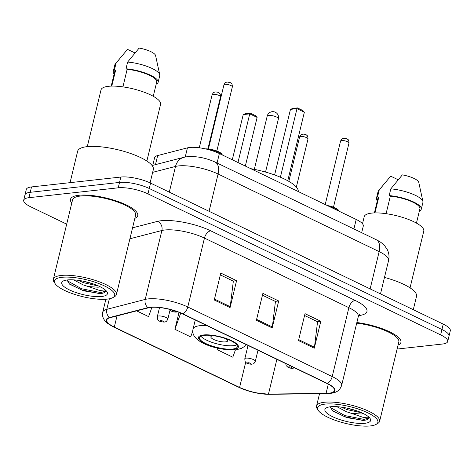<?xml version="1.0" encoding="UTF-8"?>
<svg xmlns="http://www.w3.org/2000/svg" width="474" height="474" viewBox="0 0 474 474"><rect width="100%" height="100%" fill="white"/><g stroke="black" fill="none" stroke-linecap="round" stroke-linejoin="round"><path stroke-width="0.71" d="M152.764 165.331L154.613 157.688A21.632 6.032 13.6 0 1 157.664 155.555L187.443 147.858A21.632 6.032 13.6 0 1 189.63 147.473A21.632 6.032 13.6 0 1 219.367 153.54L356.205 219.468A21.632 6.032 13.6 0 1 363.28 226.098L361.68 232.698M397.094 349.054L442.461 344.035A21.632 6.032 -166.4 0 0 447.693 341.511L450.3 330.745A21.632 6.032 -166.4 0 0 443.226 324.115L150.572 183.106A21.632 6.032 -166.4 0 0 120.829 177.039L31.539 186.922A21.632 6.032 -166.4 0 0 26.307 189.446L25.004 194.826A21.632 6.032 -166.4 0 1 30.235 192.308A21.632 6.032 -166.4 0 0 25.004 194.826L23.7 200.212A21.632 6.032 -166.4 0 0 30.774 206.842L66.686 224.149M447.693 341.511A21.632 6.032 -166.4 0 0 440.624 334.881L147.965 193.872A21.632 6.032 -166.4 0 0 118.222 187.811L119.525 182.425L30.235 192.308L119.525 182.425A21.632 6.032 -166.4 0 1 149.269 188.492A21.632 6.032 -166.4 0 0 119.525 182.425L120.829 177.039M440.624 334.881L441.928 329.501L149.269 188.492L441.928 329.501A21.632 6.032 -166.4 0 1 448.996 336.125A21.632 6.032 -166.4 0 0 441.928 329.501L443.226 324.115M78.844 195.282A34.608 9.658 -166.4 0 0 70.472 199.323A34.608 9.658 -166.4 0 0 71.781 203.097A34.608 9.658 -166.4 0 1 70.472 199.323A34.608 9.658 -166.4 0 1 78.844 195.282A34.608 9.658 -166.4 0 1 117.096 201.195A34.608 9.658 -166.4 0 1 137.744 215.593A34.608 9.658 -166.4 0 0 117.096 201.195A34.608 9.658 -166.4 0 0 78.844 195.282M150.773 307.395A23.072 6.435 13.6 0 1 182.496 313.865L326.93 383.454A23.072 6.435 13.6 0 1 334.472 390.529A23.072 6.435 13.6 0 1 326.053 393.379L268.48 394.078A23.072 6.435 13.6 0 1 239.595 387.448L114.317 327.084A23.072 6.435 13.6 0 1 106.774 320.009A23.072 6.435 13.6 0 1 110.027 317.728L148.445 307.804A23.072 6.435 13.6 0 1 150.773 307.395M150.353 307.193A23.647 6.6 -166.4 0 0 147.965 307.614L109.547 317.539A23.647 6.6 -166.4 0 0 113.944 327.125L239.222 387.483A23.647 6.6 -166.4 0 0 250.9 391.696A23.647 6.6 -166.4 0 0 254.965 392.679A23.647 6.6 -166.4 0 0 268.829 394.285L326.402 393.586A23.647 6.6 -166.4 0 0 327.303 383.413L182.869 313.824A23.647 6.6 -166.4 0 0 150.353 307.193M304.563 315.494L317.556 321.757L314.452 347.252A5.765 3.377 115.7 0 1 314.286 348.183L320.797 321.265L305.007 313.658L298.496 340.575L314.286 348.183M317.331 321.645L320.797 321.265M220.345 274.914L233.338 281.177L230.234 306.672A5.765 3.377 115.7 0 1 230.068 307.602L236.579 280.685L220.789 273.077L214.272 299.995L230.068 307.602M233.113 281.07L236.579 280.685M262.454 295.201L275.447 301.464L272.343 326.965A5.765 3.377 115.7 0 1 272.177 327.895L278.688 300.972L262.898 293.365L256.387 320.282L272.177 327.895M275.222 301.357L278.688 300.972M134.853 218.354A34.608 9.658 -166.4 0 0 137.744 215.593A34.608 9.658 -166.4 0 1 134.853 218.354M398.036 345.161A34.608 9.658 -166.4 0 0 400.927 342.4A34.608 9.658 -166.4 0 0 356.863 322.521A34.608 9.658 -166.4 0 1 400.927 342.4A34.608 9.658 -166.4 0 1 398.036 345.161M118.222 187.811L28.932 197.688A21.632 6.032 -166.4 0 0 23.7 200.212M136.631 310.855L148.587 316.62L151.935 307.294M217.37 348.129L217.015 349.587L232.805 357.2L235.424 349.907M179.006 312.348L174.906 329.3L190.696 336.907L192.841 330.935M174.906 329.3L180.736 313.059M217.015 349.587L217.525 348.165M107.201 299.118A31.006 8.651 -166.4 0 0 112.812 297.631A31.006 8.651 -166.4 0 0 100.174 284.074A31.006 8.651 -166.4 0 0 61.934 277.308A31.006 8.651 -166.4 0 0 55.144 283.677A31.006 8.651 -166.4 0 0 77.155 295.172A31.006 8.651 -166.4 0 0 107.201 299.118M112.812 297.631L114.453 296.724A32.445 9.053 -166.4 0 0 116.432 294.496A32.445 9.053 -166.4 0 0 97.075 280.999A32.445 9.053 -166.4 0 0 61.211 275.453A32.445 9.053 -166.4 0 0 53.361 279.239A32.445 9.053 -166.4 0 0 54.101 282.125L55.144 283.677M116.432 294.496L135.641 215.089A32.445 9.053 -166.4 0 0 116.284 201.586A32.445 9.053 -166.4 0 0 80.42 196.046A32.445 9.053 -166.4 0 0 72.569 199.827L53.361 279.239M150.11 182.887L153.345 169.508A38.933 10.861 -166.4 0 0 130.119 153.309A38.933 10.861 -166.4 0 0 87.08 146.656A38.933 10.861 -166.4 0 0 77.659 151.194L70.051 182.662M146.863 161.042L160.591 104.298A30.644 8.55 -166.4 0 0 142.307 91.547A30.644 8.55 -166.4 0 0 108.439 86.315A30.644 8.55 -166.4 0 0 101.021 89.888L87.293 146.632M73.695 279.873L83.157 284.892L88.164 286.533L98.094 287.214L100.239 286.782M98.669 286.041L83.673 282.753L78.234 280.335M66.976 279.998L69.53 284.127L83.655 290.829L100.595 293.584C104.002 293.181 105.732 292.221 105.785 290.704C105.104 291.166 102.947 291.048 99.321 290.343L88.65 286.646M67.409 279.944A23.51 6.559 -166.4 0 0 63.155 281.07A23.51 6.559 -166.4 0 0 72.741 291.35A23.51 6.559 -166.4 0 0 101.732 296.481A23.51 6.559 -166.4 0 0 106.881 291.652A23.51 6.559 -166.4 0 0 90.196 282.937A23.51 6.559 -166.4 0 0 67.409 279.944M105.738 291.107L105.785 290.704M111.781 86.108L115.526 70.632A21.632 6.032 -166.4 0 0 114.667 71.817L111.206 86.12M134.948 52.94L127.524 49.361L115.3 63.96A23.072 6.435 -166.4 0 0 114.892 64.748L113.268 71.479A23.072 6.435 -166.4 0 0 114.139 73.997M115.526 70.632L114.37 70.075L116 63.35A23.072 6.435 -166.4 0 0 115.3 63.96M116 63.35L122.499 55.215M114.37 70.075A23.072 6.435 -166.4 0 0 113.268 71.479M153.256 96.293L156.716 81.99A21.632 6.032 -166.4 0 0 127.151 69.346L122.908 86.878M156.367 83.424L157.013 83.732A23.072 6.435 -166.4 0 0 158.115 82.328L159.744 75.603A23.072 6.435 -166.4 0 0 159.744 74.714L155.567 55.511A14.421 4.023 -166.4 0 0 139.149 48.075L127.625 62.058L126.001 68.789L127.151 69.346M159.744 74.714A23.072 6.435 -166.4 0 0 127.625 62.058M158.115 82.328A23.072 6.435 -166.4 0 0 126.001 68.789M105.749 291.048L100.838 292.588L81.552 288.743L66.964 280.549M99.783 293.661L81.291 289.81L68.973 283.648M94.048 284.187L83.074 281.165M204.229 335.349A19.47 5.433 -166.4 0 0 199.518 337.618A19.47 5.433 -166.4 0 0 211.131 345.718A19.47 5.433 -166.4 0 0 232.651 349.042A19.47 5.433 -166.4 0 0 237.361 346.772A19.47 5.433 -166.4 0 0 225.748 338.673A19.47 5.433 -166.4 0 0 204.229 335.349M200.911 336.173A19.47 5.433 -166.4 0 0 214.87 343.283A19.47 5.433 -166.4 0 0 233.469 345.676A19.47 5.433 -166.4 0 0 236.781 344.853M298.253 191.549A42.18 11.767 -166.4 0 0 250.793 168.679M297.435 107.906L296.991 108.641L290.479 109.358L292.79 108.416L297.435 107.906L302.702 110.442L304.361 112.19L296.991 108.641L280.401 177.217M290.479 109.358L274.606 174.959M304.361 112.19L287.771 180.754M250.189 113.132L249.739 113.867L243.227 114.59L245.538 113.647L250.189 113.132L255.45 115.668L257.109 117.416L249.739 113.867L237.972 162.505M243.227 114.59L232.301 159.768M257.109 117.416L245.342 166.054M213.638 335.734A8.651 2.411 -166.4 0 0 212.939 335.788A8.651 2.411 -166.4 0 0 210.847 336.795A8.651 2.411 -166.4 0 0 216.008 340.397A8.651 2.411 -166.4 0 0 225.571 341.873A8.651 2.411 -166.4 0 0 227.662 340.865A8.651 2.411 -166.4 0 0 225.665 338.643M370.384 425.925A31.006 8.651 -166.4 0 0 375.995 424.437A31.006 8.651 -166.4 0 0 363.357 410.881A31.006 8.651 -166.4 0 0 325.117 404.115A31.006 8.651 -166.4 0 0 318.327 410.484A31.006 8.651 -166.4 0 0 340.332 421.979A31.006 8.651 -166.4 0 0 370.384 425.925M375.995 424.437L377.636 423.531A32.445 9.053 -166.4 0 0 379.615 421.303A32.445 9.053 -166.4 0 0 360.258 407.806A32.445 9.053 -166.4 0 0 324.394 402.26A32.445 9.053 -166.4 0 0 316.543 406.046A32.445 9.053 -166.4 0 0 317.284 408.932L318.327 410.484M379.615 421.303L398.824 341.896A32.445 9.053 -166.4 0 0 356.709 323.161M413.292 309.688L416.528 296.315A38.933 10.861 -166.4 0 0 384.479 277.426M410.046 287.848L423.774 231.105A30.644 8.55 -166.4 0 0 405.489 218.354A30.644 8.55 -166.4 0 0 371.616 213.122A30.644 8.55 -166.4 0 0 364.204 216.695L362.491 223.781M336.878 406.68L346.34 411.699L351.347 413.34L361.277 414.021L363.416 413.589M361.852 412.848L346.855 409.56L341.416 407.142M330.159 406.805L332.712 410.934L346.832 417.635L363.777 420.391C367.184 419.988 368.908 419.028 368.968 417.511C368.28 417.973 366.129 417.855 362.503 417.15L351.832 413.452M330.591 406.751A23.51 6.559 -166.4 0 0 326.337 407.877A23.51 6.559 -166.4 0 0 335.918 418.157A23.51 6.559 -166.4 0 0 364.915 423.288A23.51 6.559 -166.4 0 0 370.064 418.459A23.51 6.559 -166.4 0 0 353.379 409.743A23.51 6.559 -166.4 0 0 330.591 406.751M368.92 417.914L368.968 417.511M374.964 212.915L378.702 197.439A21.632 6.032 -166.4 0 0 377.849 198.624L374.389 212.927M398.124 179.747L390.7 176.168L378.483 190.767A23.072 6.435 -166.4 0 0 378.074 191.555L376.445 198.286A23.072 6.435 -166.4 0 0 377.322 200.804M378.702 197.439L377.553 196.882L379.182 190.151A23.072 6.435 -166.4 0 0 378.483 190.767M379.182 190.151L385.682 182.022M377.553 196.882A23.072 6.435 -166.4 0 0 376.445 198.286M416.439 223.1L419.899 208.797A21.632 6.032 -166.4 0 0 390.333 196.153L386.091 213.685M419.549 210.231L420.189 210.539A23.072 6.435 -166.4 0 0 421.297 209.135L422.926 202.404A23.072 6.435 -166.4 0 0 422.926 201.521L418.749 182.318A14.421 4.023 -166.4 0 0 402.331 174.882L390.807 188.865L389.178 195.596L390.333 196.153M422.926 201.521A23.072 6.435 -166.4 0 0 390.807 188.865M421.297 209.135A23.072 6.435 -166.4 0 0 389.178 195.596M368.932 417.855L364.02 419.395L344.734 415.55L330.147 407.356M362.966 420.468L344.474 416.616L332.156 410.454M357.23 410.994L346.257 407.966M185.233 156.989L187.443 147.858M217.074 163.026L219.367 153.54M155.466 164.638L157.664 155.555M353.912 228.954L356.205 219.468M370.135 288.897L379.159 251.617A14.421 8.449 -64.3 0 0 376.113 239.654C379.763 241.402 382.637 243.458 384.734 245.834L387.359 249.733C389.024 253.163 389.432 256.736 388.585 260.457A28.837 8.046 -166.4 0 0 379.159 251.617L218.087 174.011A28.837 8.046 -166.4 0 0 178.431 165.924A28.837 8.046 -166.4 0 0 175.522 166.433L169.307 192.13M209.07 211.291L218.087 174.011A14.421 8.449 -64.3 0 0 215.048 162.049L376.113 239.654M31.539 186.922L28.932 197.688M150.572 183.106L147.965 193.872M152.071 165.515L183.894 157.291A14.421 12.271 75.5 0 0 175.522 166.433L152.658 172.34M132.56 227.816L157.522 221.37A36.048 10.055 13.6 0 1 210.729 230.838L355.162 300.427A7.211 4.225 -64.3 0 0 348.888 307.673L204.454 238.084A28.837 8.046 -166.4 0 0 164.792 229.997A28.837 8.046 -166.4 0 0 161.883 230.506L129.912 238.766M355.162 300.427A36.048 10.055 13.6 0 1 358.628 315.637M358.314 316.514A28.837 8.046 -166.4 0 0 348.888 307.673L332.215 376.581A28.837 8.046 13.6 0 1 341.641 385.421L358.314 316.514L359.642 314.369M113.944 327.125A7.211 4.225 -64.3 0 1 113.683 327.013C108.433 324.21 105.424 322 104.641 320.383C102.734 317.823 102.094 315.091 102.734 312.194A28.837 8.046 13.6 0 1 106.798 309.344L145.216 299.42A28.837 8.046 13.6 0 1 148.125 298.904A28.837 8.046 13.6 0 1 187.781 306.992A7.211 4.225 115.7 0 1 182.869 313.824M147.965 307.614A7.211 6.138 75.5 0 1 145.216 299.42L161.883 230.506A7.211 6.138 -104.5 0 0 157.522 221.37M239.222 387.483A7.211 4.225 115.7 0 1 238.961 387.376L113.683 327.013M268.829 394.285A7.211 4.669 89.3 0 0 269.256 394.309L326.829 393.61C336.481 393.349 339.639 390.742 341.641 385.421M109.352 298.792L106.798 309.344A7.211 6.138 75.5 0 0 109.547 317.539M326.402 393.586A7.211 4.669 89.3 0 0 326.829 393.61M327.303 383.413A7.211 4.225 -64.3 0 0 332.215 376.581L187.781 306.992L204.454 238.084A7.211 4.225 -64.3 0 1 210.729 230.838M239.595 387.448L245.704 362.207M268.48 394.078L276.881 359.339M326.053 393.379L328.286 384.141M114.317 327.084L117.019 315.927M272.343 326.965L256.6 319.381M230.234 306.672L214.491 299.088M314.452 347.252L298.709 339.668M233.439 349.421A20.548 5.735 -166.4 0 0 231.697 340.729A20.548 5.735 -166.4 0 0 203.441 334.964A20.548 5.735 -166.4 0 0 205.189 343.662A20.548 5.735 -166.4 0 0 233.439 349.421M195.247 320.009L193.09 328.938A27.759 7.744 13.6 0 1 199.803 325.703A27.759 7.744 13.6 0 1 206.842 325.597M276.538 117.013A5.765 1.612 13.6 0 1 278.422 118.784A5.765 5.765 0 0 0 275.323 112.231A5.765 5.765 0 0 0 267.212 116.071A5.765 1.612 13.6 0 1 268.604 115.401A5.765 1.612 13.6 0 1 276.538 117.013M224.99 84.331A4.325 1.209 -166.4 0 0 223.941 84.834C225.82 81.457 225.796 82.636 227.224 82.014L230.364 82.648C231.17 83.643 232.201 82.559 232.349 86.866A4.325 1.209 -166.4 0 0 229.772 85.071A4.325 1.209 -166.4 0 0 224.99 84.331M172.287 310.66A1.801 0.504 -166.4 0 0 172.441 311.418A1.801 0.504 -166.4 0 0 174.924 311.928A1.801 0.504 -166.4 0 0 174.77 311.163A1.801 0.504 -166.4 0 0 172.287 310.66M222.247 154.927A10.813 3.016 -166.4 0 0 207.369 149.346M205.337 148.872A10.096 2.814 13.6 0 1 215.451 150.525A10.096 2.814 13.6 0 1 221.802 154.323M341.63 140.529A4.325 1.209 -166.4 0 0 340.581 141.033C342.459 137.656 342.435 138.835 343.863 138.218L347.009 138.852C347.815 139.842 348.84 138.763 348.994 143.071A4.325 1.209 -166.4 0 0 346.411 141.27A4.325 1.209 -166.4 0 0 341.63 140.529M288.933 366.858A1.801 0.504 -166.4 0 0 289.087 367.623A1.801 0.504 -166.4 0 0 291.563 368.126A1.801 0.504 -166.4 0 0 291.409 367.362A1.801 0.504 -166.4 0 0 288.933 366.858M338.886 211.126A10.813 3.016 -166.4 0 0 329.009 206.368M327.19 205.491A10.096 2.814 13.6 0 1 338.442 210.521M212.103 94.782C213.981 91.405 213.964 92.584 215.386 91.962C217.406 92.015 218.715 92.406 219.32 93.141C219.545 94.006 220.268 92.359 220.517 96.815A4.325 1.209 -166.4 0 0 217.933 95.019A4.325 1.209 -166.4 0 0 213.152 94.279A4.325 1.209 -166.4 0 0 212.103 94.782L199.281 147.793M158.636 315.974A5.41 1.511 13.6 0 1 164.614 316.899A5.41 1.511 13.6 0 1 167.843 319.144C165.912 322.581 166.042 321.408 164.3 322.095C161.231 321.929 159.335 321.378 158.618 320.448C158.328 319.5 157.587 321.194 157.327 316.602A5.41 1.511 13.6 0 1 158.636 315.974M163.086 321.876A1.801 0.504 -166.4 0 0 162.932 321.111A1.801 0.504 -166.4 0 0 160.455 320.608A1.801 0.504 -166.4 0 0 160.609 321.366A1.801 0.504 -166.4 0 0 163.086 321.876M299.586 136.933C301.464 133.555 301.44 134.734 302.868 134.112C304.889 134.166 306.198 134.557 306.802 135.291C307.022 136.157 307.75 134.509 307.999 138.965A4.325 1.209 -166.4 0 0 305.416 137.17A4.325 1.209 -166.4 0 0 300.635 136.429A4.325 1.209 -166.4 0 0 299.586 136.933L288.838 181.358M246.119 358.125A5.41 1.511 13.6 0 1 252.097 359.049A5.41 1.511 13.6 0 1 255.32 361.295C253.394 364.731 253.519 363.558 251.777 364.245C248.714 364.079 246.818 363.528 246.095 362.598C245.81 361.65 245.064 363.345 244.809 358.753A5.41 1.511 13.6 0 1 246.119 358.125M250.568 364.026A1.801 0.504 -166.4 0 0 250.414 363.262A1.801 0.504 -166.4 0 0 247.938 362.758A1.801 0.504 -166.4 0 0 248.092 363.517A1.801 0.504 -166.4 0 0 250.568 364.026M183.894 157.291L187.372 156.663C196.71 156.082 205.935 157.878 215.048 162.049M388.585 260.457L380.498 293.892M250.9 391.696L238.961 387.376M254.965 392.679L269.256 394.309M102.734 312.194L105.868 299.236M193.09 328.938C189.274 342.471 219.136 350.902 235.862 349.859L241.521 348.402L244.495 346.393L246.03 344.474M265.535 172.056L278.422 118.784M254.325 169.342L267.212 116.071M319.529 393.698L316.543 406.046M223.941 84.834L208.43 148.949M169.52 309.35L171.428 311.169L173.454 311.922L176.132 312.147L177.513 311.779M232.349 86.866L216.837 150.987M205.124 148.824L212.672 149.701L217.175 151.117L220.132 152.557L221.506 153.588L222.383 154.992M340.581 141.033L325.217 204.537M285.704 363.594L286.231 365.667L288.068 367.368L290.1 368.12L292.772 368.345L294.473 367.818M348.994 143.071L333.483 207.185M327.09 205.438L333.815 207.316L336.771 208.761L338.146 209.792L339.023 211.191M220.517 96.815L207.914 148.901M170.036 310.085L167.843 319.144M159.519 307.549L157.327 316.602M307.999 138.965L296.357 187.082M257.998 350.245L255.32 361.295M248.032 345.439L244.809 358.753"/></g></svg>
